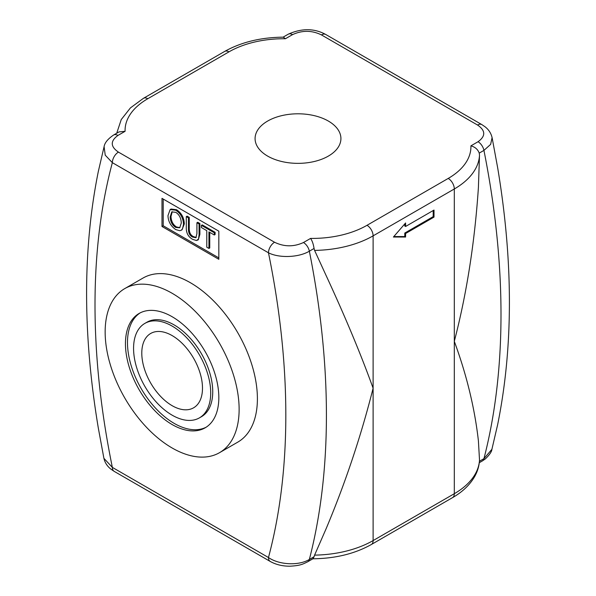<?xml version="1.0" encoding="UTF-8"?>
<svg xmlns="http://www.w3.org/2000/svg" width="596" height="596" viewBox="0 0 596 596"><rect width="100%" height="100%" fill="white"/><g stroke="black" fill="none" stroke-linecap="round" stroke-linejoin="round"><path stroke-width="0.89" d="M267.649 156.1A42.919 24.779 180 0 1 255.081 138.577A42.919 24.779 180 0 1 298 113.799A42.919 24.779 180 0 1 340.919 138.577A42.919 24.779 180 0 1 314.42 161.471A42.919 24.779 180 0 1 267.649 156.1M492.095 137.609L497.697 167.968C513.327 261.733 513.305 347.319 497.63 424.717L491.901 449.31L483.937 458.659L479.43 461.267M478.402 440.787L479.504 459.911A86.129 49.721 180 0 1 454.308 493.704L373.111 540.579A86.129 49.721 180 0 1 314.584 555.129L326.124 528.712C345.389 482.834 361.049 436.004 373.111 388.22C361.049 354.717 345.389 317.161 326.124 275.553L314.584 250.402A86.129 49.721 0 0 0 373.111 235.852L454.308 188.977L454.308 341.337C466.683 375.018 474.714 408.171 478.402 440.787M470.907 145.849C475.049 146.959 477.828 149.38 479.236 153.112L483.937 150.393A8.612 4.969 -120 0 0 478.044 141.729L470.907 145.849A77.51 44.752 180 0 1 448.222 178.428A8.612 4.969 -120 0 1 454.308 188.977A86.129 49.721 0 0 0 479.504 155.184L478.402 187.628C474.714 242.498 466.683 293.731 454.308 341.337L454.308 493.704A8.612 4.969 -120 0 1 452.528 497.645C462.526 491.909 469.931 484.824 474.751 476.39C477.634 471.22 479.214 465.789 479.504 460.105L479.504 459.911M314.584 555.129L314.055 556.746L309.354 559.458C298.492 566.036 278.824 564.807 268.468 557.521A8.612 4.969 120 0 0 270.219 561.447A8.612 4.969 120 0 0 270.249 561.462A8.612 4.969 120 0 0 270.375 561.529M103.905 458.339L98.303 427.98C82.673 334.214 82.695 248.629 98.37 171.231L104.099 146.638L105.231 155.169L112.353 162.663L268.468 252.793C278.891 258.172 298.462 257.718 309.354 251.192L314.055 248.48L314.584 250.402M314.055 556.746L313.109 558.661L307.767 561.745A8.612 4.969 60 0 0 309.354 559.458A750.409 433.255 -120 0 0 314.971 535.148A750.409 433.255 -120 0 0 314.971 281.99A750.409 433.255 -120 0 0 309.354 251.192A8.612 4.969 -120 0 0 303.461 242.527C293.739 246.982 284.106 246.886 274.555 242.244A8.612 4.969 -60 0 0 268.468 252.793A721.704 416.678 60 0 1 273.907 281.714A721.704 416.678 60 0 1 273.907 534.873A721.704 416.678 60 0 1 268.468 557.521L112.353 467.391L103.913 458.339C104.933 462.697 107.265 466.303 110.916 469.141L114.112 471.317A8.612 4.969 -60 0 1 112.353 467.391A721.704 416.678 60 0 1 106.915 438.462A721.704 416.678 60 0 1 106.915 185.304A721.704 416.678 60 0 1 112.353 162.663A8.612 4.969 -60 0 1 118.44 152.114C110.379 146.609 110.215 141.043 117.956 135.426A8.612 4.969 -120 0 0 113.65 134.994C107.861 138.928 104.68 142.809 104.114 146.631M434.007 217.1L405.593 233.513L405.593 237.029L393.412 237.029L405.593 222.964L405.593 226.48L434.007 210.068L434.007 217.1L433.195 216.631L404.781 233.043L404.781 236.56L393.814 236.56M433.195 210.537L433.195 216.631M405.593 233.513L404.781 233.043M405.593 237.029L404.781 236.56M405.593 226.48L404.781 226.011L404.781 223.902M175.738 229.579L179.672 230.697L181.199 230.265L182.503 228.924L183.501 224.401C183.248 218.166 180.662 213.428 175.738 210.187L170.136 209.591L167.968 215.648C168.169 221.466 170.761 226.107 175.738 229.579M175.723 227.441C172.289 225.288 170.434 221.786 170.18 216.951L171.76 211.9L175.753 212.325C179.269 214.582 181.117 218.173 181.281 223.09L179.716 227.784L175.723 227.441L176.535 226.979L179.932 227.62M172.222 211.692L170.992 216.482C171.246 221.317 173.101 224.819 176.535 226.979M170.277 209.509L171.089 209.04L176.55 209.718C181.475 212.966 184.06 217.704 184.313 223.932L182.011 229.795L181.199 230.265M192.724 239.383L196.524 240.538L198.52 238.989L199.071 234.817L199.071 223.984L196.918 222.74L196.918 233.565L195.913 237.737L192.538 237.037C189.707 235.621 188.351 232.835 188.448 228.67L188.448 217.853L186.295 216.609L186.295 227.441C186.108 232.917 188.247 236.903 192.724 239.383M186.295 216.609L187.107 216.139L189.26 217.384L189.26 228.208C189.155 232.365 190.519 235.152 193.35 236.567L196.196 237.469M199.071 223.984L199.883 223.515L197.73 222.271L196.918 222.74M199.883 223.515L199.883 234.347L198.304 239.748L197.492 240.218M189.26 217.384L188.448 217.853M208.935 231.896L214.307 234.995L214.307 232.783L201.433 225.348L201.433 227.568L206.782 230.652L206.782 247.191L208.935 248.435L208.935 231.896M201.433 225.348L202.245 224.878L215.119 232.313L215.119 234.526L214.307 234.995M215.119 232.313L214.307 232.783M209.747 232.365L209.747 247.966L208.935 248.435M218.829 257.889L163.207 225.772L163.207 199.057M161.993 226.48L161.993 198.349L218.829 231.166L218.829 259.297L161.993 226.48L163.207 225.772M270.249 561.462L114.134 471.332A8.612 4.969 -60 0 1 114.112 471.317M124.773 288.591L143.04 278.041A94.742 54.698 60 0 1 190.407 282.735A94.742 54.698 60 0 1 252.302 366.22A94.742 54.698 60 0 1 237.782 442.135L219.507 452.684A94.742 54.698 60 0 1 124.773 397.986A94.742 54.698 60 0 1 124.773 288.591A94.742 54.698 60 0 1 172.14 293.284A94.742 54.698 60 0 1 234.027 376.769A94.742 54.698 60 0 1 219.507 452.684M117.956 135.426L125.093 131.306L118.991 131.917L113.65 134.994M448.222 178.428L367.017 225.303A77.51 44.752 180 0 1 310.598 238.407C312.282 240.933 313.436 244.293 314.055 248.48M125.093 131.306A77.51 44.752 180 0 1 147.778 98.727L228.983 51.845A77.51 44.752 180 0 1 285.402 38.747L283.361 37.161C260.862 37.369 241.298 42.122 224.677 51.42L143.472 98.303L130.42 107.913L121.249 119.558L116.719 133.228M285.402 38.747L292.539 34.628C302.284 30.172 311.917 30.262 321.445 34.911A8.612 4.969 -60 0 1 325.751 34.486A8.612 4.969 -60 0 1 325.781 34.501C314.301 28.228 301.785 28.124 288.233 34.203L283.107 37.161M321.445 34.911L477.56 125.041A8.612 4.969 -60 0 1 481.866 124.616A8.612 4.969 -60 0 1 481.888 124.631A8.612 4.969 -60 0 1 481.978 124.683M479.504 155.184L479.236 153.112M491.909 449.242C491.774 451.604 489.577 454.837 485.308 458.942L482.35 460.946A8.612 4.969 60 0 0 483.937 458.659A750.409 433.255 60 0 0 489.554 434.35A750.409 433.255 60 0 0 489.554 181.191A750.409 433.255 60 0 0 483.937 150.393L490.65 144.374L492.087 137.624C491.067 133.251 488.727 129.645 485.084 126.799L481.888 124.631M199.414 417.878L201.441 416.708A54.549 31.491 -120 0 0 201.441 353.719A54.549 31.491 -120 0 0 146.899 322.227L144.865 323.397A54.549 31.491 -120 0 0 136.506 367.106A54.549 31.491 -120 0 0 172.14 415.174A54.549 31.491 -120 0 0 199.414 417.878A54.549 31.491 -120 0 0 199.414 354.888A54.549 31.491 -120 0 0 144.865 323.397M140.157 312.893A66.029 38.122 -120 0 0 131.314 366.115A66.029 38.122 -120 0 0 174.166 423.376A66.029 38.122 -120 0 0 206.156 427.205M172.14 424.553A66.029 38.122 60 0 1 129.004 366.369A66.029 38.122 60 0 1 139.121 313.451A66.029 38.122 60 0 1 205.158 351.58A66.029 38.122 60 0 1 205.151 427.824A66.029 38.122 60 0 1 172.14 424.553M202.491 388.16A42.919 24.779 60 0 1 193.596 407.806A42.919 24.779 60 0 1 150.676 383.027A42.919 24.779 60 0 1 150.684 333.469A42.919 24.779 60 0 1 183.754 344.965A42.919 24.779 60 0 1 202.491 388.16M367.017 225.303A8.612 4.969 60 0 1 373.111 235.852L373.111 540.579A8.612 4.969 60 0 1 371.323 544.528C354.702 553.826 335.138 558.579 312.639 558.787M170.992 216.482L170.18 216.951M176.55 209.718L175.738 210.187M184.313 223.932L183.501 224.401M193.35 236.567L192.538 237.037M189.26 228.208L188.448 228.67M199.883 234.347L199.071 234.817M274.555 242.244L118.44 152.114M147.778 98.727A8.612 4.969 -120 0 0 143.472 98.303M310.598 238.407L303.461 242.527M228.983 51.845A8.612 4.969 -120 0 0 224.677 51.42M292.539 34.628A8.612 4.969 -120 0 0 288.233 34.203M477.56 125.041C485.621 130.561 485.777 136.126 478.044 141.729M482.35 460.946L479.281 462.72M452.528 497.645L371.323 544.528M307.767 561.745C302.88 564.092 300.675 565.619 289.954 566.2C282.564 566.237 275.985 564.658 270.226 561.447M325.751 34.486L481.866 124.616"/></g></svg>
